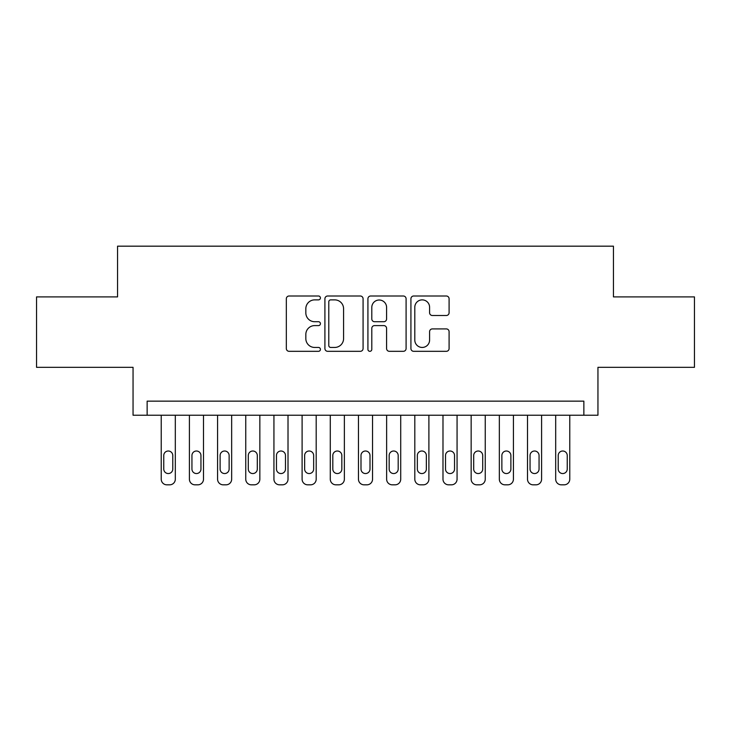 <?xml version="1.0" encoding="UTF-8"?>
<svg xmlns="http://www.w3.org/2000/svg" width="731" height="731" viewBox="0 0 731 731"><rect width="100%" height="100%" fill="white"/><g stroke="black" fill="none" stroke-linecap="round" stroke-linejoin="round"><path stroke-width="1.1" d="M320.425 297.937A1.937 1.937 0 0 0 318.488 296L289.101 296A2.769 2.769 0 0 0 286.333 298.769L286.333 348.55A2.769 2.769 0 0 0 289.101 351.319L318.488 351.319A1.937 1.937 0 0 0 320.425 349.381A1.937 1.937 0 0 0 318.488 347.444L314.677 347.444A8.854 8.854 0 0 1 305.832 338.59L305.832 334.442A8.854 8.854 0 0 1 314.677 325.597L318.488 325.597A1.937 1.937 0 0 0 320.425 323.659A1.937 1.937 0 0 0 318.488 321.722L314.677 321.722A8.854 8.854 0 0 1 305.832 312.877L305.832 308.729A8.854 8.854 0 0 1 314.677 299.874L318.488 299.874A1.937 1.937 0 0 0 320.425 297.937M446.321 315.5A2.769 2.769 0 0 0 449.09 312.731L449.09 298.769A2.769 2.769 0 0 0 446.321 296L413.691 296A2.769 2.769 0 0 0 410.923 298.769L410.923 348.55A2.769 2.769 0 0 0 413.691 351.319L446.321 351.319A2.769 2.769 0 0 0 449.09 348.55L449.09 331.682A2.769 2.769 0 0 0 446.321 328.913L432.359 328.913A2.769 2.769 0 0 0 429.59 331.682L429.59 340.043A7.401 7.401 0 0 1 422.198 347.444A7.401 7.401 0 0 1 414.797 340.043L414.797 307.276A7.401 7.401 0 0 1 422.198 299.874A7.401 7.401 0 0 1 429.59 307.276L429.59 312.731A2.769 2.769 0 0 0 432.359 315.5L446.321 315.5M583.859 415.226L597.949 415.226L597.949 367.327L694.45 367.327L694.45 296.896L613.446 296.896L613.446 246.173L117.554 246.173L117.554 296.896L36.55 296.896L36.55 367.327L133.051 367.327L133.051 415.226L583.859 415.226L583.859 401.145L147.141 401.145L147.141 415.226M363.079 298.769A2.769 2.769 0 0 0 360.31 296L327.68 296A2.769 2.769 0 0 0 324.911 298.769L324.911 348.55A2.769 2.769 0 0 0 327.68 351.319L360.31 351.319A2.769 2.769 0 0 0 363.079 348.55L363.079 298.769M370.69 296L403.32 296A2.769 2.769 0 0 1 406.089 298.769L406.089 348.55A2.769 2.769 0 0 1 403.32 351.319L389.358 351.319A2.769 2.769 0 0 1 386.589 348.55L386.589 328.365A2.769 2.769 0 0 0 383.821 325.597L374.555 325.597A2.769 2.769 0 0 0 371.796 328.365L371.796 349.381A1.937 1.937 0 0 1 369.859 351.319A1.937 1.937 0 0 1 367.921 349.381L367.921 298.769A2.769 2.769 0 0 1 370.69 296M330.723 299.874A1.937 1.937 0 0 0 328.786 301.812L328.786 345.507A1.937 1.937 0 0 0 330.723 347.444L334.734 347.444A8.854 8.854 0 0 0 343.579 338.59L343.579 308.729A8.854 8.854 0 0 0 334.734 299.874L330.723 299.874M386.589 307.413A7.401 7.401 0 0 0 379.188 300.012A7.401 7.401 0 0 0 371.796 307.413L371.796 318.954A2.769 2.769 0 0 0 374.555 321.722L383.821 321.722A2.769 2.769 0 0 0 386.589 318.954L386.589 307.413M175.312 415.226L175.312 479.189A5.638 5.638 0 0 1 169.683 484.827L166.86 484.827A5.638 5.638 0 0 1 161.231 479.189L161.231 415.226M172.781 469.046L172.781 455.523A4.505 4.505 0 0 0 168.267 451.009A4.505 4.505 0 0 0 163.762 455.523L163.762 469.046A4.505 4.505 0 0 0 168.267 473.551A4.505 4.505 0 0 0 172.781 469.046M203.492 415.226L203.492 479.189A5.638 5.638 0 0 1 197.854 484.827L195.04 484.827A5.638 5.638 0 0 1 189.402 479.189L189.402 415.226M200.952 469.046L200.952 455.523A4.505 4.505 0 0 0 196.447 451.009A4.505 4.505 0 0 0 191.942 455.523L191.942 469.046A4.505 4.505 0 0 0 196.447 473.551A4.505 4.505 0 0 0 200.952 469.046M231.663 415.226L231.663 479.189A5.638 5.638 0 0 1 226.034 484.827L223.211 484.827A5.638 5.638 0 0 1 217.582 479.189L217.582 415.226M229.132 469.046L229.132 455.523A4.505 4.505 0 0 0 224.618 451.009A4.505 4.505 0 0 0 220.113 455.523L220.113 469.046A4.505 4.505 0 0 0 224.618 473.551A4.505 4.505 0 0 0 229.132 469.046M259.843 415.226L259.843 479.189A5.638 5.638 0 0 1 254.205 484.827L251.391 484.827A5.638 5.638 0 0 1 245.753 479.189L245.753 415.226M257.303 469.046L257.303 455.523A4.505 4.505 0 0 0 252.798 451.009A4.505 4.505 0 0 0 248.293 455.523L248.293 469.046A4.505 4.505 0 0 0 252.798 473.551A4.505 4.505 0 0 0 257.303 469.046M288.014 415.226L288.014 479.189A5.638 5.638 0 0 1 282.385 484.827L279.562 484.827A5.638 5.638 0 0 1 273.933 479.189L273.933 415.226M285.483 469.046L285.483 455.523A4.505 4.505 0 0 0 280.969 451.009A4.505 4.505 0 0 0 276.464 455.523L276.464 469.046A4.505 4.505 0 0 0 280.969 473.551A4.505 4.505 0 0 0 285.483 469.046M316.194 415.226L316.194 479.189A5.638 5.638 0 0 1 310.556 484.827L307.742 484.827A5.638 5.638 0 0 1 302.104 479.189L302.104 415.226M313.654 469.046L313.654 455.523A4.505 4.505 0 0 0 309.149 451.009A4.505 4.505 0 0 0 304.644 455.523L304.644 469.046A4.505 4.505 0 0 0 309.149 473.551A4.505 4.505 0 0 0 313.654 469.046M344.365 415.226L344.365 479.189A5.638 5.638 0 0 1 338.736 484.827L335.913 484.827A5.638 5.638 0 0 1 330.284 479.189L330.284 415.226M341.834 469.046L341.834 455.523A4.505 4.505 0 0 0 337.32 451.009A4.505 4.505 0 0 0 332.815 455.523L332.815 469.046A4.505 4.505 0 0 0 337.32 473.551A4.505 4.505 0 0 0 341.834 469.046M372.545 415.226L372.545 479.189A5.638 5.638 0 0 1 366.907 484.827L364.093 484.827A5.638 5.638 0 0 1 358.455 479.189L358.455 415.226M370.005 469.046L370.005 455.523A4.505 4.505 0 0 0 365.5 451.009A4.505 4.505 0 0 0 360.995 455.523L360.995 469.046A4.505 4.505 0 0 0 365.5 473.551A4.505 4.505 0 0 0 370.005 469.046M400.716 415.226L400.716 479.189A5.638 5.638 0 0 1 395.087 484.827L392.264 484.827A5.638 5.638 0 0 1 386.635 479.189L386.635 415.226M398.185 469.046L398.185 455.523A4.505 4.505 0 0 0 393.68 451.009A4.505 4.505 0 0 0 389.166 455.523L389.166 469.046A4.505 4.505 0 0 0 393.68 473.551A4.505 4.505 0 0 0 398.185 469.046M428.896 415.226L428.896 479.189A5.638 5.638 0 0 1 423.258 484.827L420.444 484.827A5.638 5.638 0 0 1 414.806 479.189L414.806 415.226M426.356 469.046L426.356 455.523A4.505 4.505 0 0 0 421.851 451.009A4.505 4.505 0 0 0 417.346 455.523L417.346 469.046A4.505 4.505 0 0 0 421.851 473.551A4.505 4.505 0 0 0 426.356 469.046M457.067 415.226L457.067 479.189A5.638 5.638 0 0 1 451.438 484.827L448.615 484.827A5.638 5.638 0 0 1 442.986 479.189L442.986 415.226M454.536 469.046L454.536 455.523A4.505 4.505 0 0 0 450.031 451.009A4.505 4.505 0 0 0 445.517 455.523L445.517 469.046A4.505 4.505 0 0 0 450.031 473.551A4.505 4.505 0 0 0 454.536 469.046M485.247 415.226L485.247 479.189A5.638 5.638 0 0 1 479.609 484.827L476.795 484.827A5.638 5.638 0 0 1 471.157 479.189L471.157 415.226M482.707 469.046L482.707 455.523A4.505 4.505 0 0 0 478.202 451.009A4.505 4.505 0 0 0 473.697 455.523L473.697 469.046A4.505 4.505 0 0 0 478.202 473.551A4.505 4.505 0 0 0 482.707 469.046M513.418 415.226L513.418 479.189A5.638 5.638 0 0 1 507.789 484.827L504.966 484.827A5.638 5.638 0 0 1 499.337 479.189L499.337 415.226M510.887 469.046L510.887 455.523A4.505 4.505 0 0 0 506.382 451.009A4.505 4.505 0 0 0 501.868 455.523L501.868 469.046A4.505 4.505 0 0 0 506.382 473.551A4.505 4.505 0 0 0 510.887 469.046M541.598 415.226L541.598 479.189A5.638 5.638 0 0 1 535.96 484.827L533.146 484.827A5.638 5.638 0 0 1 527.508 479.189L527.508 415.226M539.058 469.046L539.058 455.523A4.505 4.505 0 0 0 534.553 451.009A4.505 4.505 0 0 0 530.048 455.523L530.048 469.046A4.505 4.505 0 0 0 534.553 473.551A4.505 4.505 0 0 0 539.058 469.046M569.769 415.226L569.769 479.189A5.638 5.638 0 0 1 564.14 484.827L561.317 484.827A5.638 5.638 0 0 1 555.688 479.189L555.688 415.226M567.238 469.046L567.238 455.523A4.505 4.505 0 0 0 562.733 451.009A4.505 4.505 0 0 0 558.219 455.523L558.219 469.046A4.505 4.505 0 0 0 562.733 473.551A4.505 4.505 0 0 0 567.238 469.046"/></g></svg>
